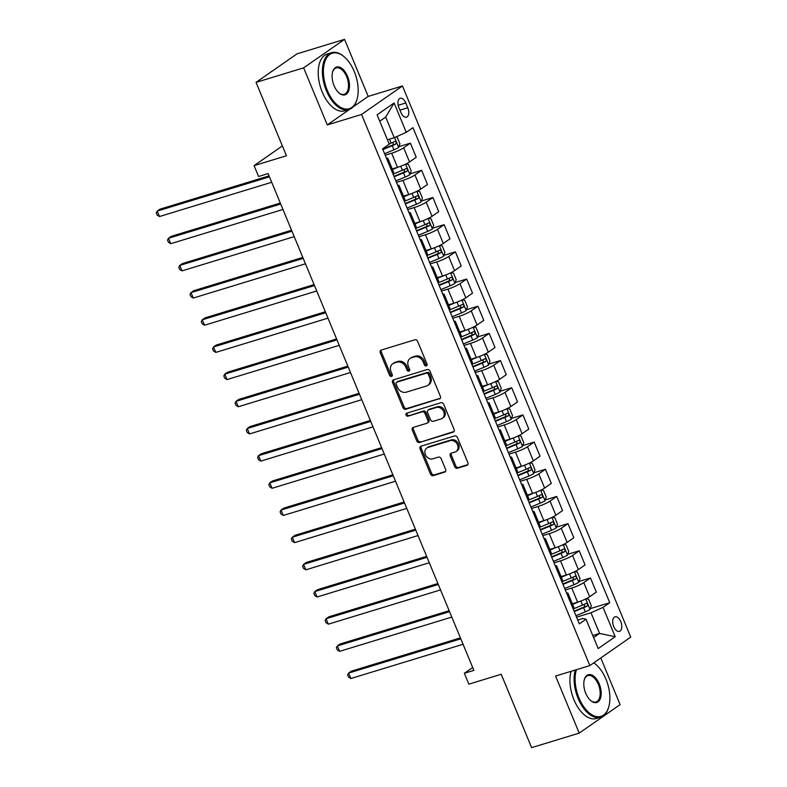<?xml version="1.0" encoding="UTF-8"?>
<svg xmlns="http://www.w3.org/2000/svg" width="787" height="787" viewBox="0 0 787 787"><rect width="100%" height="100%" fill="white"/><g stroke="black" fill="none" stroke-linecap="round" stroke-linejoin="round"><path stroke-width="1.18" d="M426.318 365.916A1.633 1.348 -124.9 0 0 427.007 364.027L417.612 341.351A2.331 1.928 -124.9 0 0 414.857 339.787L381.223 350.058A2.331 1.928 -124.9 0 0 380.239 352.753L389.634 375.429A1.633 1.348 -124.9 0 0 392.241 374.632L391.031 371.7A7.467 6.158 -124.9 0 1 392.743 363.742A7.467 6.158 -124.9 0 1 394.179 363.043L396.982 362.187A7.467 6.158 -124.9 0 1 405.797 367.195L407.007 370.126A1.633 1.348 -124.9 0 0 409.624 369.329L408.414 366.398A7.467 6.158 -124.9 0 1 410.116 358.439A7.467 6.158 -124.9 0 1 411.562 357.741L414.365 356.885A7.467 6.158 -124.9 0 1 423.17 361.882L424.39 364.824A1.633 1.348 -124.9 0 0 426.318 365.916M620.776 621.622A7.614 4.171 73 0 0 615.021 616.811A7.614 4.171 73 0 0 613.703 626.55A7.614 4.171 73 0 0 619.458 631.371A7.614 4.171 73 0 0 620.776 621.622M454.689 466.691A2.331 1.928 -124.9 0 0 457.444 468.255L466.878 465.373A2.331 1.928 -124.9 0 0 467.862 462.667L457.434 437.483A2.331 1.928 -124.9 0 0 454.679 435.919L421.045 446.19A2.331 1.928 -124.9 0 0 420.061 448.895L430.489 474.079A2.331 1.928 -124.9 0 0 433.243 475.643L444.645 472.161A2.331 1.928 -124.9 0 0 445.629 469.455L441.163 458.683A2.331 1.928 -124.9 0 0 438.408 457.119L432.761 458.841A6.247 5.145 -124.9 0 1 425.737 455.388A6.247 5.145 -124.9 0 1 426.82 448.01A6.247 5.145 -124.9 0 1 428.03 447.419L450.174 440.661A6.247 5.145 -124.9 0 1 457.188 444.124A6.247 5.145 -124.9 0 1 456.106 451.492A6.247 5.145 -124.9 0 1 454.906 452.082L451.207 453.204A2.331 1.928 -124.9 0 0 450.223 455.909L454.689 466.691L455.791 465.924A2.331 1.928 -124.9 0 0 458.546 467.478L467.793 464.664M353.009 106.993L368.188 96.417L344.549 39.35L303.644 67.849L256.05 82.379L286.448 155.757L254.083 165.634L258.579 176.504L268.101 173.593L473.872 670.376L464.35 673.288L468.855 684.159L501.221 674.272L531.619 747.65L579.212 733.12L620.117 704.621L600.786 657.962M303.644 67.849L327.284 124.917L361.558 114.459L589.847 665.586L555.573 676.053L579.212 733.12M439.392 398.999A2.331 1.928 -124.9 0 0 440.376 396.304L429.948 371.12A2.331 1.928 -124.9 0 0 427.193 369.556L393.549 379.826A2.331 1.928 -124.9 0 0 392.565 382.531L403.003 407.705A2.331 1.928 -124.9 0 0 405.748 409.27L440.199 398.438M443.691 404.302L454.119 429.486A2.331 1.928 -124.9 0 1 453.135 432.191L419.501 442.451A2.331 1.928 -124.9 0 1 416.746 440.897L412.28 430.115A2.331 1.928 -124.9 0 1 413.264 427.41L426.908 423.249A2.331 1.928 -124.9 0 0 427.892 420.543L424.931 413.391A2.331 1.928 -124.9 0 0 422.176 411.827L407.971 416.166A1.633 1.348 -124.9 0 1 406.741 413.175L440.936 402.737A2.331 1.928 -124.9 0 1 443.691 404.302M256.05 82.379L296.955 53.88L344.549 39.35M398.94 107.74L400.927 112.521A7.378 4.033 73 0 0 406.505 117.184A7.378 4.033 73 0 0 407.774 107.75L405.797 102.959A7.378 4.033 73 0 0 400.219 98.296A7.378 4.033 73 0 0 398.94 107.74M361.558 114.459L402.462 85.96L630.741 637.096L589.847 665.586M394.12 102.969L406.279 132.324L394.238 137.725L385.689 117.076L394.12 102.969L377.101 114.833L389.26 144.188L382.571 148.841L579.34 623.884L586.02 619.221L582.833 618.464L577.737 620.028M590.27 608.646L609.738 602.704L412.968 127.661L406.279 132.324M609.738 602.704L603.049 607.367L615.208 636.713L598.179 648.577L586.02 619.221M368.188 96.417L402.462 85.96M472.672 667.484L464.35 673.288M282.376 145.92L254.083 165.634M385.689 117.076L379.737 121.218M394.238 137.725L387.44 139.801M592.768 635.503L599.566 633.427L591.007 612.768L576.556 617.175M579.016 581.465L590.476 577.973L596.33 592.099L589.65 596.762A9.513 1.387 157.5 0 1 577.609 602.163L572.336 603.777M590.476 577.973L583.797 582.626A9.513 1.387 157.5 0 1 571.756 588.037L565.302 590.004M567.752 554.294L579.222 550.792L585.075 564.928L578.386 569.581A9.513 1.387 157.5 0 1 566.355 574.992L561.082 576.596M579.222 550.792L572.533 555.455A9.513 1.387 157.5 0 1 560.501 560.856L554.048 562.823M556.498 527.113L567.968 523.621L573.821 537.747L567.132 542.41A9.513 1.387 157.5 0 1 555.101 547.811L549.828 549.424M567.968 523.621L561.279 528.274A9.513 1.387 157.5 0 1 549.247 533.684L542.784 535.652M545.243 499.942L556.714 496.44L562.567 510.576L555.878 515.229A9.513 1.387 157.5 0 1 543.837 520.64L538.564 522.243M556.714 496.44L550.024 501.103A9.513 1.387 157.5 0 1 537.983 506.503L531.53 508.471M533.989 472.761L545.45 469.268L551.303 483.395L544.624 488.058A9.513 1.387 157.5 0 1 532.583 493.459L527.31 495.072M545.45 469.268L538.77 473.922A9.513 1.387 157.5 0 1 526.729 479.332L520.276 481.3M522.725 445.59L534.196 442.087L540.049 456.224L533.36 460.877A9.513 1.387 157.5 0 1 521.328 466.288L516.056 467.891M534.196 442.087L527.506 446.75A9.513 1.387 157.5 0 1 515.475 452.151L509.022 454.119M511.471 418.409L522.942 414.916L528.795 429.043L522.106 433.706A9.513 1.387 157.5 0 1 510.065 439.107L504.792 440.72M522.942 414.916L516.252 419.569A9.513 1.387 157.5 0 1 504.211 424.98L497.758 426.947M500.217 391.237L511.688 387.735L517.541 401.872L510.852 406.525A9.513 1.387 157.5 0 1 498.81 411.935L493.538 413.539M511.688 387.735L504.998 392.398A9.513 1.387 157.5 0 1 492.957 397.799L486.504 399.766M488.963 364.056L500.424 360.554L506.277 374.691L499.597 379.354A9.513 1.387 157.5 0 1 487.556 384.754L482.283 386.368M500.424 360.554L493.744 365.217A9.513 1.387 157.5 0 1 481.703 370.628L475.25 372.595M477.699 336.885L489.17 333.383L495.023 347.51L488.333 352.173A9.513 1.387 157.5 0 1 476.302 357.583L471.029 359.187M489.17 333.383L482.48 338.046A9.513 1.387 157.5 0 1 470.449 343.447L463.996 345.414M466.445 309.704L477.916 306.202L483.769 320.339L477.079 325.001A9.513 1.387 157.5 0 1 465.038 330.402L459.765 332.016M477.916 306.202L471.226 310.865A9.513 1.387 157.5 0 1 459.185 316.276L452.732 318.243M455.191 282.533L466.661 279.031L472.515 293.158L465.825 297.82A9.513 1.387 157.5 0 1 453.784 303.231L448.511 304.835M466.661 279.031L459.972 283.694A9.513 1.387 157.5 0 1 447.931 289.095L441.477 291.062M443.927 255.352L455.398 251.85L461.251 265.986L454.561 270.649A9.513 1.387 157.5 0 1 442.53 276.05L437.257 277.663M455.398 251.85L448.708 256.513A9.513 1.387 157.5 0 1 436.677 261.923L430.223 263.891M432.673 228.181L444.143 224.679L449.997 238.805L443.307 243.468A9.513 1.387 157.5 0 1 431.276 248.879L426.003 250.482M444.143 224.679L437.454 229.342A9.513 1.387 157.5 0 1 425.423 234.742L418.969 236.71M421.419 201L432.889 197.498L438.743 211.634L432.053 216.297A9.513 1.387 157.5 0 1 420.012 221.698L414.739 223.311M432.889 197.498L426.2 202.161A9.513 1.387 157.5 0 1 414.159 207.571L407.705 209.539M410.165 173.829L421.625 170.326L427.479 184.453L420.799 189.116A9.513 1.387 157.5 0 1 408.758 194.527L403.485 196.13M421.625 170.326L414.946 174.989A9.513 1.387 157.5 0 1 402.905 180.39L396.451 182.358M398.901 146.648L410.371 143.145L416.225 157.282L409.535 161.945A9.513 1.387 157.5 0 1 397.504 167.346L392.231 168.959M410.371 143.145L403.682 147.808A9.513 1.387 157.5 0 1 391.651 153.219L385.197 155.187M593.624 637.568L599.566 633.427L615.208 636.713M386.437 158.197A9.513 1.387 157.5 0 1 387.834 158.354A9.513 1.387 157.5 0 1 386.958 159.456M387.834 158.354L393.687 172.491A9.513 1.387 157.5 0 1 392.811 173.583M397.701 185.368A9.513 1.387 157.5 0 1 399.098 185.535A9.513 1.387 157.5 0 1 398.222 186.627M399.098 185.535L404.951 199.662A9.513 1.387 157.5 0 1 404.075 200.764M408.955 212.549A9.513 1.387 157.5 0 1 410.352 212.706A9.513 1.387 157.5 0 1 409.476 213.808M410.352 212.706L416.205 226.843A9.513 1.387 157.5 0 1 415.329 227.935M420.209 239.72A9.513 1.387 157.5 0 1 421.606 239.887A9.513 1.387 157.5 0 1 420.73 240.979M421.606 239.887L427.459 254.014A9.513 1.387 157.5 0 1 426.584 255.116M431.473 266.901A9.513 1.387 157.5 0 1 432.86 267.059A9.513 1.387 157.5 0 1 431.994 268.16M432.86 267.059L438.713 281.195A9.513 1.387 157.5 0 1 437.847 282.287M442.727 294.072A9.513 1.387 157.5 0 1 444.124 294.24A9.513 1.387 157.5 0 1 443.248 295.332M444.124 294.24L449.977 308.366A9.513 1.387 157.5 0 1 449.102 309.468M453.981 321.253A9.513 1.387 157.5 0 1 455.378 321.411A9.513 1.387 157.5 0 1 454.502 322.513M455.378 321.411L461.231 335.547A9.513 1.387 157.5 0 1 460.356 336.639M465.235 348.425A9.513 1.387 157.5 0 1 466.632 348.592A9.513 1.387 157.5 0 1 465.756 349.684M466.632 348.592L472.485 362.718A9.513 1.387 157.5 0 1 471.61 363.82M476.499 375.606A9.513 1.387 157.5 0 1 477.896 375.763A9.513 1.387 157.5 0 1 477.02 376.865M477.896 375.763L483.749 389.899A9.513 1.387 157.5 0 1 482.874 390.991M487.753 402.777A9.513 1.387 157.5 0 1 489.15 402.944A9.513 1.387 157.5 0 1 488.274 404.036M489.15 402.944L495.003 417.071A9.513 1.387 157.5 0 1 494.128 418.172M499.007 429.958A9.513 1.387 157.5 0 1 500.404 430.115A9.513 1.387 157.5 0 1 499.529 431.217M500.404 430.115L506.257 444.252A9.513 1.387 157.5 0 1 505.382 445.344M510.261 457.129A9.513 1.387 157.5 0 1 511.658 457.296A9.513 1.387 157.5 0 1 510.783 458.388M511.658 457.296L517.512 471.423A9.513 1.387 157.5 0 1 516.636 472.525M521.525 484.31A9.513 1.387 157.5 0 1 522.922 484.467A9.513 1.387 157.5 0 1 522.047 485.569M522.922 484.467L528.775 498.604A9.513 1.387 157.5 0 1 527.9 499.696M532.779 511.481A9.513 1.387 157.5 0 1 534.176 511.648A9.513 1.387 157.5 0 1 533.301 512.74M534.176 511.648L540.03 525.775A9.513 1.387 157.5 0 1 539.154 526.877M544.033 538.662A9.513 1.387 157.5 0 1 545.43 538.82A9.513 1.387 157.5 0 1 544.555 539.921M545.43 538.82L551.284 552.956A9.513 1.387 157.5 0 1 550.408 554.048M555.297 565.833A9.513 1.387 157.5 0 1 556.684 566.001A9.513 1.387 157.5 0 1 555.809 567.093M556.684 566.001L562.538 580.127A9.513 1.387 157.5 0 1 561.672 581.229M566.551 593.014A9.513 1.387 157.5 0 1 567.948 593.172A9.513 1.387 157.5 0 1 567.073 594.274M567.948 593.172L573.802 607.308A9.513 1.387 157.5 0 1 572.926 608.4M591.007 612.768L603.049 607.367M327.284 124.917L349.782 109.245M427.056 365.198A1.633 1.348 -124.9 0 1 425.492 364.047L424.282 361.115A7.467 6.158 -124.9 0 0 415.467 356.118L414.365 356.885M410.116 358.439L411.227 357.672A7.467 6.158 -124.9 0 1 412.663 356.973L415.467 356.118M392.743 363.742L393.844 362.974A7.467 6.158 -124.9 0 1 395.29 362.276L398.094 361.42A7.467 6.158 -124.9 0 1 406.899 366.417L408.119 369.359A1.633 1.348 -124.9 0 0 409.683 370.5M381.42 349.999A2.331 1.928 -124.9 0 0 381.341 351.986L390.736 374.661A1.633 1.348 -124.9 0 0 392.3 375.812M393.746 379.767A2.331 1.928 -124.9 0 0 393.677 381.754L404.105 406.938A2.331 1.928 -124.9 0 0 406.859 408.502L440.297 398.291M428.305 374.268A1.633 1.348 -124.9 0 0 426.377 373.166L396.845 382.187A1.633 1.348 -124.9 0 0 396.156 384.076L397.435 387.174A7.467 6.158 -124.9 0 0 406.249 392.172L426.426 386.014A7.467 6.158 -124.9 0 0 427.872 385.315A7.467 6.158 -124.9 0 0 429.584 377.357L428.305 374.268L429.407 373.491A1.633 1.348 -124.9 0 0 427.479 372.399L426.377 373.166M396.53 382.334L397.632 381.567A1.633 1.348 -124.9 0 1 397.956 381.41L427.479 372.399M427.872 385.315L428.974 384.548A7.467 6.158 -124.9 0 0 430.686 376.589L429.584 377.357M429.407 373.491L430.686 376.589M454.05 431.473L419.501 442.451M413.46 427.351A2.331 1.928 -124.9 0 0 413.382 429.348L417.848 440.12A2.331 1.928 -124.9 0 0 420.602 441.684M427.361 423.032L428.462 422.255A2.331 1.928 -124.9 0 0 428.994 419.776L426.033 412.624A2.331 1.928 -124.9 0 0 423.288 411.06L407.971 416.166M407.125 413.057A1.633 1.348 -124.9 0 0 409.083 415.398M441.064 418.93A6.247 5.145 -124.9 0 0 442.274 418.34A6.247 5.145 -124.9 0 0 443.347 410.962A6.247 5.145 -124.9 0 0 436.332 407.509L428.531 409.889A2.331 1.928 -124.9 0 0 427.548 412.595L430.509 419.746A2.331 1.928 -124.9 0 0 433.263 421.311L441.064 418.93M442.274 418.34L443.376 417.572A6.247 5.145 -124.9 0 0 444.458 410.194A6.247 5.145 -124.9 0 0 437.444 406.741L436.332 407.509M428.079 410.106L429.19 409.338A2.331 1.928 -124.9 0 1 429.633 409.122L437.444 406.741M451.404 453.145A2.331 1.928 -124.9 0 0 451.335 455.142L455.791 465.924M456.106 451.492L457.217 450.725A6.247 5.145 -124.9 0 0 458.29 443.347A6.247 5.145 -124.9 0 0 451.276 439.894L450.174 440.661M426.82 448.01L427.931 447.242A6.247 5.145 -124.9 0 1 429.131 446.652L451.276 439.894M421.242 446.131A2.331 1.928 -124.9 0 0 421.163 448.128L431.591 473.302A2.331 1.928 -124.9 0 0 434.345 474.866L445.55 471.452M395.91 136.977L397.219 137.253L399.924 143.775L398.606 147.484A6.306 0.915 157.5 0 1 393.943 149.845L384.587 153.711M269.046 175.885L159.987 209.175L157.223 211.093L159.476 216.533L271.692 182.279M382.875 149.579L392.231 145.713A6.306 0.915 -22.5 0 0 395.831 144.001C396.638 142.447 396.274 141.581 394.749 141.394A6.306 0.915 157.5 0 1 391.149 143.106L389.152 143.932M393.146 142.221L393.097 144.838L382.698 149.166M269.449 176.839L157.223 211.093L156.259 212.903L157.154 215.077L159.476 216.533M394.159 168.369L392.3 169.136M398.92 166.883L392.477 169.549M406.033 163.932L408.473 164.424L411.178 170.946L409.87 174.665A6.306 0.915 157.5 0 1 405.197 177.026L395.841 180.892M280.3 203.056L171.251 236.346L168.487 238.274L170.74 243.704L282.956 209.45M394.13 176.76L403.485 172.894A6.306 0.915 -22.5 0 0 407.095 171.182C407.892 169.618 407.538 168.752 406.013 168.575A6.306 0.915 157.5 0 1 402.403 170.287L393.047 174.153M404.4 169.402L404.351 172.019L393.962 176.347M280.703 204.02L168.487 238.274L167.513 240.084L168.418 242.258L170.74 243.704M405.413 195.54L403.564 196.307M410.184 194.064L403.731 196.73M417.297 191.103L419.737 191.605L422.432 198.127L421.124 201.836A6.306 0.915 157.5 0 1 416.451 204.197L407.095 208.063M291.564 230.237L182.505 263.527L179.741 265.445L181.994 270.885L294.21 236.631M405.384 203.931L414.739 200.065A6.306 0.915 -22.5 0 0 418.35 198.354C419.156 196.799 418.792 195.933 417.267 195.747A6.306 0.915 157.5 0 1 413.657 197.458L404.311 201.324M415.654 196.573L415.605 199.19L405.216 203.518M291.957 231.191L179.741 265.445L178.767 267.255L179.672 269.429L181.994 270.885M416.667 222.721L414.818 223.488M421.438 221.236L414.985 223.901M428.551 218.284L430.991 218.776L433.686 225.298L432.378 229.017A6.306 0.915 157.5 0 1 427.705 231.378L418.359 235.244M302.818 257.408L193.759 290.698L190.995 292.626L193.248 298.057L305.464 263.802M416.648 231.112L425.993 227.246A6.306 0.915 -22.5 0 0 429.604 225.535C430.41 223.97 430.046 223.105 428.522 222.928A6.306 0.915 157.5 0 1 424.921 224.639L415.566 228.505M426.908 223.754L426.869 226.371L416.471 230.699M303.211 258.372L190.995 292.626L190.031 294.436L190.926 296.61L193.248 298.057M427.931 249.892L426.072 250.66M432.693 248.417L426.249 251.083M439.805 245.455L442.245 245.957L444.95 252.479L443.632 256.188A6.306 0.915 157.5 0 1 438.969 258.549L429.613 262.415M314.072 284.589L205.014 317.879L202.249 319.797L204.502 325.238L316.718 290.983M427.902 258.284L437.257 254.417A6.306 0.915 -22.5 0 0 440.858 252.706C441.664 251.151 441.3 250.286 439.785 250.099A6.306 0.915 157.5 0 1 436.175 251.81L426.82 255.677M438.172 250.925L438.123 253.542L427.725 257.87M314.475 285.543L202.249 319.797L201.285 321.608L202.18 323.782L204.502 325.238M354.278 71.558A29.021 15.888 73 0 0 344.312 56.92A29.021 15.888 73 0 0 325.926 59.104A29.021 15.888 73 0 0 327.303 90.348A29.021 15.888 73 0 0 343.683 108.655A29.021 15.888 73 0 0 357.131 98.916A29.021 15.888 73 0 0 354.278 71.558M357.052 99.221A29.729 16.271 -107 0 1 356.964 99.536A29.729 16.271 -107 0 1 348.897 109.56A29.729 16.271 -107 0 1 326.398 90.751A29.729 16.271 -107 0 1 331.543 52.69A29.729 16.271 -107 0 1 343.83 56.507A29.729 16.271 -107 0 1 344.076 56.723M347.529 76.25A14.51 7.939 -107 0 1 348.228 91.872A14.51 7.939 -107 0 1 339.03 92.964A14.51 7.939 -107 0 1 334.052 85.655A14.51 7.939 -107 0 1 332.616 71.971A14.51 7.939 -107 0 1 339.345 67.102A14.51 7.939 -107 0 1 347.529 76.25M338.784 92.748A13.792 7.555 73 0 0 344.244 94.322A13.792 7.555 73 0 0 346.634 76.664A13.792 7.555 73 0 0 336.187 67.928A13.792 7.555 73 0 0 332.537 72.286M270.295 72.453A29.729 16.271 -107 0 1 272.725 70.761M348.897 109.56L344.706 110.839A29.729 16.271 -107 0 1 322.217 92.03A29.729 16.271 -107 0 1 327.353 53.969L331.543 52.69M576.438 669.688A29.021 15.888 73 0 0 579.006 698.01A29.021 15.888 73 0 0 595.385 716.318A29.021 15.888 73 0 0 608.833 706.578A29.021 15.888 73 0 0 605.98 679.22A29.021 15.888 73 0 0 596.015 664.582A29.021 15.888 73 0 0 593.752 662.87M608.754 706.883A29.729 16.271 -107 0 1 608.666 707.188A29.729 16.271 -107 0 1 600.599 717.223A29.729 16.271 -107 0 1 578.101 698.413A29.729 16.271 -107 0 1 575.267 670.042M593.821 662.821A29.729 16.271 -107 0 1 595.533 664.169A29.729 16.271 -107 0 1 595.779 664.376M599.232 683.913A14.51 7.939 -107 0 1 599.93 699.535A14.51 7.939 -107 0 1 590.732 700.627A14.51 7.939 -107 0 1 585.744 693.308A14.51 7.939 -107 0 1 584.318 679.634A14.51 7.939 -107 0 1 591.047 674.764A14.51 7.939 -107 0 1 599.232 683.913M590.486 700.41A13.792 7.555 73 0 0 595.946 701.984A13.792 7.555 73 0 0 598.327 684.316A13.792 7.555 73 0 0 587.889 675.59A13.792 7.555 73 0 0 584.239 679.948M600.599 717.223L596.408 718.501A29.729 16.271 -107 0 1 573.91 699.692A29.729 16.271 -107 0 1 571.087 671.321M439.185 277.073L437.326 277.841M443.947 275.588L437.503 278.254M451.059 272.636L453.499 273.128L456.204 279.651L454.896 283.369A6.306 0.915 157.5 0 1 450.223 285.73L440.868 289.596M325.326 311.76L216.277 345.05L213.513 346.978L215.766 352.409L327.982 318.155M439.156 285.465L448.511 281.598A6.306 0.915 -22.5 0 0 452.122 279.887C452.918 278.323 452.564 277.457 451.04 277.28A6.306 0.915 157.5 0 1 447.429 278.992L438.074 282.858M449.426 278.106L449.377 280.723L438.989 285.051M325.729 312.724L213.513 346.978L212.539 348.789L213.444 350.963L215.766 352.409M450.439 304.244L448.59 305.012M455.211 302.769L448.757 305.435M462.323 299.808L464.763 300.309L467.458 306.832L466.15 310.54A6.306 0.915 157.5 0 1 461.477 312.901L452.122 316.767M336.59 338.941L227.532 372.231L224.767 374.15L227.02 379.59L339.236 345.336M450.41 312.636L459.765 308.77A6.306 0.915 -22.5 0 0 463.376 307.058C464.182 305.504 463.818 304.638 462.294 304.451A6.306 0.915 157.5 0 1 458.683 306.163L449.338 310.029M460.68 305.277L460.631 307.894L450.243 312.223M336.984 339.895L224.767 374.15L223.793 375.96L224.698 378.134L227.02 379.59M461.694 331.425L459.844 332.193M466.465 329.94L460.011 332.606M473.577 326.989L476.017 327.481L478.722 334.003L477.404 337.721A6.306 0.915 157.5 0 1 472.731 340.082L463.386 343.949M347.844 366.112L238.786 399.403L236.021 401.331L238.274 406.761L350.49 372.507M461.674 339.817L471.029 335.951A6.306 0.915 -22.5 0 0 474.63 334.239C475.437 332.685 475.073 331.809 473.548 331.632A6.306 0.915 157.5 0 1 469.947 333.344L460.592 337.21M471.944 332.458L471.895 335.075L461.497 339.404M348.238 367.076L236.021 401.331L235.057 403.141L235.952 405.315L238.274 406.761M472.957 358.597L471.098 359.364M477.719 357.121L471.275 359.787M484.831 354.16L487.271 354.662L489.976 361.184L488.668 364.893A6.306 0.915 157.5 0 1 483.995 367.254L474.64 371.12M359.098 393.293L250.04 426.584L247.285 428.502L249.528 433.942L361.754 399.688M472.928 366.988L482.283 363.132A6.306 0.915 -22.5 0 0 485.884 361.41C486.691 359.856 486.336 358.99 484.812 358.803A6.306 0.915 157.5 0 1 481.201 360.515L471.846 364.381M483.198 359.629L483.149 362.246L472.751 366.575M359.502 394.248L247.285 428.502L246.311 430.312L247.207 432.486L249.528 433.942M484.212 385.778L482.352 386.545M488.973 384.292L482.529 386.958M496.095 381.341L498.525 381.833L501.23 388.355L499.922 392.074A6.306 0.915 157.5 0 1 495.249 394.435L485.894 398.301M370.362 420.465L261.304 453.755L258.539 455.683L260.792 461.113L373.008 426.859M484.182 394.169L493.538 390.303A6.306 0.915 -22.5 0 0 497.148 388.591C497.945 387.037 497.591 386.161 496.066 385.984A6.306 0.915 157.5 0 1 492.455 387.696L483.1 391.562M494.452 386.81L494.403 389.427L484.015 393.756M370.756 421.429L258.539 455.683L257.565 457.493L258.47 459.667L260.792 461.113M495.466 412.949L493.616 413.716M500.237 411.473L493.783 414.139M507.349 408.512L509.789 409.014L512.485 415.536L511.176 419.245A6.306 0.915 157.5 0 1 506.503 421.606L497.148 425.472M381.616 447.646L272.558 480.936L269.793 482.854L272.046 488.294L384.263 454.04M495.446 421.34L504.792 417.484A6.306 0.915 -22.5 0 0 508.402 415.762C509.209 414.208 508.845 413.342 507.32 413.155A6.306 0.915 157.5 0 1 503.71 414.867L494.364 418.733M505.707 413.982L505.667 416.598L495.269 420.927M382.01 448.6L269.793 482.854L268.82 484.664L269.725 486.838L272.046 488.294M506.72 440.13L504.87 440.897M511.491 438.644L505.038 441.31M518.603 435.693L521.043 436.185L523.749 442.707L522.43 446.426A6.306 0.915 157.5 0 1 517.767 448.787L508.412 452.653M392.87 474.817L283.812 508.107L281.048 510.035L283.3 515.465L395.517 481.211M506.7 448.521L516.056 444.655A6.306 0.915 -22.5 0 0 519.656 442.943C520.463 441.389 520.099 440.513 518.574 440.336A6.306 0.915 157.5 0 1 514.973 442.048L505.618 445.914M516.97 441.163L516.921 443.779L506.523 448.108M393.264 475.781L281.048 510.035L280.083 511.845L280.979 514.019L283.3 515.465M517.984 467.301L516.124 468.068M522.745 465.825L516.302 468.491M529.858 462.864L532.297 463.366L535.003 469.888L533.694 473.597A6.306 0.915 157.5 0 1 529.021 475.958L519.666 479.824M404.125 501.998L295.076 535.288L292.311 537.206L294.554 542.646L406.781 508.392M517.954 475.692L527.31 471.836A6.306 0.915 -22.5 0 0 530.92 470.114C531.717 468.56 531.363 467.694 529.838 467.508A6.306 0.915 157.5 0 1 526.228 469.219L516.872 473.085M528.225 468.334L528.175 470.951L517.787 475.279M404.528 502.952L292.311 537.206L291.338 539.016L292.233 541.19L294.554 542.646M529.238 494.482L527.379 495.249M534.009 492.996L527.556 495.662M541.122 490.045L543.561 490.537L546.257 497.059L544.948 500.778A6.306 0.915 157.5 0 1 540.276 503.139L530.92 507.005M415.388 529.169L306.33 562.459L303.566 564.387L305.818 569.818L418.035 535.563M529.208 502.873L538.564 499.007A6.306 0.915 -22.5 0 0 542.174 497.295C542.981 495.741 542.617 494.866 541.092 494.689A6.306 0.915 157.5 0 1 537.482 496.4L528.126 500.266M539.479 495.515L539.429 498.132L529.041 502.46M415.782 530.133L303.566 564.387L302.592 566.197L303.497 568.371L305.818 569.818M540.492 521.653L538.642 522.42M545.263 520.177L538.81 522.843M552.376 517.216L554.815 517.718L557.511 524.24L556.202 527.949A6.306 0.915 157.5 0 1 551.53 530.31L542.184 534.176M426.643 556.35L317.584 589.64L314.82 591.558L317.072 596.999L429.289 562.744M540.472 530.044L549.818 526.188A6.306 0.915 -22.5 0 0 553.428 524.467C554.235 522.912 553.871 522.047 552.346 521.86A6.306 0.915 157.5 0 1 548.746 523.571L539.39 527.438M550.733 522.686L550.693 525.303L540.295 529.631M427.036 557.304L314.82 591.558L313.846 593.368L314.751 595.543L317.072 596.999M551.756 548.834L549.897 549.601M556.517 547.349L550.074 550.015M563.63 544.397L566.069 544.889L568.775 551.412L567.457 555.13A6.306 0.915 157.5 0 1 562.794 557.491L553.438 561.357M437.897 583.521L328.838 616.811L326.074 618.739L328.327 624.18L440.543 589.916M551.726 557.226L561.082 553.359A6.306 0.915 -22.5 0 0 564.682 551.648C565.489 550.093 565.125 549.218 563.61 549.041A6.306 0.915 157.5 0 1 560 550.752L550.644 554.619M561.997 549.867L561.948 552.484L551.549 556.812M438.3 584.485L326.074 618.739L325.11 620.549L326.005 622.724L328.327 624.18M563.01 576.015L561.151 576.773M567.771 574.53L561.328 577.196M574.884 571.569L577.324 572.07L580.029 578.593L578.72 582.301A6.306 0.915 157.5 0 1 574.048 584.662L564.692 588.528M449.151 610.702L340.102 643.992L337.338 645.92L339.591 651.351L451.807 617.097M562.98 584.407L572.336 580.54A6.306 0.915 -22.5 0 0 575.946 578.819C576.743 577.264 576.389 576.399 574.864 576.212A6.306 0.915 157.5 0 1 571.254 577.924L561.898 581.79M573.251 577.038L573.202 579.655L562.813 583.984M449.554 611.656L337.338 645.92L336.364 647.721L337.269 649.895L339.591 651.351M574.264 603.186L572.415 603.954M579.035 601.701L572.582 604.367M586.148 598.75L588.587 599.241L591.283 605.764L589.975 609.482A6.306 0.915 157.5 0 1 585.302 611.843L575.946 615.709M460.415 637.873L351.356 671.163L348.592 673.092L350.845 678.532L463.061 644.268M574.235 611.578L583.59 607.712A6.306 0.915 -22.5 0 0 587.2 606C588.007 604.446 587.643 603.57 586.118 603.393A6.306 0.915 157.5 0 1 582.508 605.105L573.162 608.971M584.505 604.219L584.456 606.836L574.067 611.165M460.808 638.837L348.592 673.092L347.618 674.902L348.523 677.076L350.845 678.532M577.609 602.163L571.756 588.037M566.355 574.992L560.501 560.856M555.101 547.811L549.247 533.684M543.837 520.64L537.983 506.503M532.583 493.459L526.729 479.332M521.328 466.288L515.475 452.151M510.065 439.107L504.211 424.98M498.81 411.935L492.957 397.799M487.556 384.754L481.703 370.628M476.302 357.583L470.449 343.447M465.038 330.402L459.185 316.276M453.784 303.231L447.931 289.095M442.53 276.05L436.677 261.923M431.276 248.879L425.423 234.742M420.012 221.698L414.159 207.571M408.758 194.527L402.905 180.39M397.504 167.346L391.651 153.219M409.535 161.945L403.682 147.808M420.799 189.116L414.946 174.989M432.053 216.297L426.2 202.161M443.307 243.468L437.454 229.342M454.561 270.649L448.708 256.513M465.825 297.82L459.972 283.694M477.079 325.001L471.226 310.865M488.333 352.173L482.48 338.046M499.597 379.354L493.744 365.217M510.852 406.525L504.998 392.398M522.106 433.706L516.252 419.569M533.36 460.877L527.506 446.75M544.624 488.058L538.77 473.922M555.878 515.229L550.024 501.103M567.132 542.41L561.279 528.274M578.386 569.581L572.533 555.455M589.65 596.762L583.797 582.626M398.192 105.281L405.797 102.959M399.934 110.141L407.774 107.75M424.282 361.115L423.17 361.882M412.663 356.973L411.562 357.741M408.119 369.359L407.007 370.126M406.899 366.417L405.797 367.195M398.094 361.42L396.982 362.187M395.29 362.276L394.179 363.043M390.736 374.661L389.634 375.429M381.341 351.986L380.239 352.753M425.492 364.047L424.39 364.824M406.859 408.502L405.748 409.27M404.105 406.938L403.003 407.705M393.677 381.754L392.565 382.531M397.956 381.41L396.845 382.187M453.951 431.62L453.135 432.191M417.848 440.12L416.746 440.897M413.382 429.348L412.28 430.115M428.994 419.776L427.892 420.543M426.033 412.624L424.931 413.391M423.288 411.06L422.176 411.827M429.633 409.122L428.531 409.889M451.335 455.142L450.223 455.909M429.131 446.652L428.03 447.419M445.452 471.59L444.645 472.161M434.345 474.866L433.243 475.643M431.591 473.302L430.489 474.079M421.163 448.128L420.061 448.895M467.694 464.802L466.878 465.373M458.546 467.478L457.444 468.255M398.645 147.395L394.582 137.577M391.149 143.106L389.516 139.171M393.943 149.845L392.231 145.713M393.097 144.838L395.831 144.001M409.899 174.566L405.58 164.149M402.403 170.287L400.721 166.234M405.197 177.026L403.485 172.894M404.351 172.019L407.095 171.182M421.153 201.747L416.844 191.33M413.657 197.458L411.985 193.405M416.451 204.197L414.739 200.065M415.605 199.19L418.35 198.354M432.417 228.919L428.098 218.501M424.921 224.639L423.239 220.586M427.705 231.378L425.993 227.246M426.869 226.371L429.604 225.535M443.671 256.1L439.353 245.682M436.175 251.81L434.493 247.757M438.969 258.549L437.257 254.417M438.123 253.542L440.858 252.706M454.925 283.271L450.607 272.853M447.429 278.992L445.757 274.938M450.223 285.73L448.511 281.598M449.377 280.723L452.122 279.887M466.179 310.452L461.871 300.034M458.683 306.163L457.011 302.11M461.477 312.901L459.765 308.77M460.631 307.894L463.376 307.058M477.443 337.623L473.125 327.205M469.947 333.344L468.265 329.291M472.731 340.082L471.029 335.951M471.895 335.075L474.63 334.239M488.697 364.804L484.379 354.386M481.201 360.515L479.519 356.462M483.995 367.254L482.283 363.132M483.149 362.246L485.884 361.41M499.952 391.975L495.633 381.557M492.455 387.696L490.783 383.643M495.249 394.435L493.538 390.303M494.403 389.427L497.148 388.591M511.206 419.156L506.897 408.738M503.71 414.867L502.037 410.814M506.503 421.606L504.792 417.484M505.667 416.598L508.402 415.762M522.47 446.327L518.151 435.909M514.973 442.048L513.291 437.995M517.767 448.787L516.056 444.655M516.921 443.779L519.656 442.943M533.724 473.508L529.405 463.09M526.228 469.219L524.545 465.166M529.021 475.958L527.31 471.836M528.175 470.951L530.92 470.114M544.978 500.68L540.669 490.262M537.482 496.4L535.809 492.347M540.276 503.139L538.564 499.007M539.429 498.132L542.174 497.295M556.242 527.861L551.923 517.443M548.746 523.571L547.063 519.518M551.53 530.31L549.818 526.188M550.693 525.303L553.428 524.467M567.496 555.032L563.177 544.614M560 550.752L558.317 546.699M562.794 557.491L561.082 553.359M561.948 552.484L564.682 551.648M578.75 582.213L574.431 571.795M571.254 577.924L569.572 573.88M574.048 584.662L572.336 580.54M573.202 579.655L575.946 578.819M590.004 609.384L585.695 598.966M582.508 605.105L580.836 601.052M585.302 611.843L583.59 607.712M584.456 606.836L587.2 606M357.131 98.916L356.964 99.536M608.833 706.578L608.666 707.188"/></g></svg>
